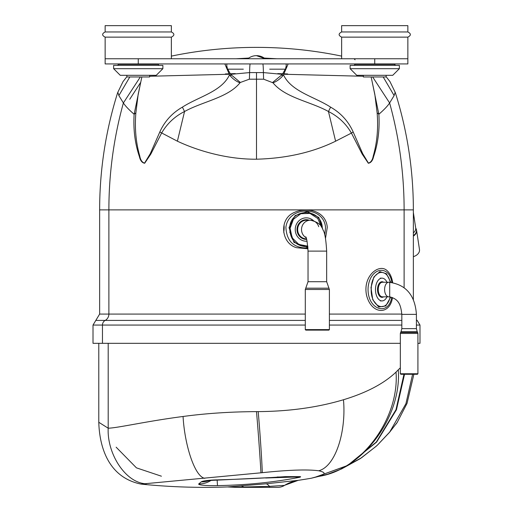 <?xml version="1.0" encoding="UTF-8"?>
<svg xmlns="http://www.w3.org/2000/svg" width="513" height="513" viewBox="0 0 513 513"><rect width="100%" height="100%" fill="white"/><g stroke="black" fill="none" stroke-linecap="round" stroke-linejoin="round"><path stroke-width="0.77" d="M290.14 225.034A33.723 33.723 0 0 1 290.223 227.118M290.082 230.568A33.723 33.723 0 0 1 289.832 232.588M171.361 31.96L171.361 25.65L105.146 25.65L105.146 31.96C101.811 33.685 101.811 35.41 105.146 37.135L171.361 37.135L171.361 58.758L105.146 58.758L105.146 63.926L407.854 63.926L407.854 58.758L105.146 58.758L105.146 37.135C101.811 35.41 101.811 33.685 105.146 31.96L171.361 31.96C174.696 33.685 174.696 35.41 171.361 37.135M162.877 68.684L162.877 65.375L113.629 65.375L113.629 68.684L162.877 68.684L156.253 75.308L120.254 75.308L113.629 68.684M157.908 63.926L158.947 65.375M355.092 63.926L355.092 64.343L394.401 64.343L395.44 65.375L394.401 63.926M407.854 31.96L407.854 25.65L341.639 25.65L341.639 31.96C338.304 33.685 338.304 35.41 341.639 37.135L407.854 37.135L407.854 58.758L341.639 58.758L341.639 37.135C338.304 35.41 338.304 33.685 341.639 31.96L407.854 31.96C411.189 33.685 411.189 35.41 407.854 37.135M399.37 68.684L399.37 65.375L350.123 65.375L350.123 68.684L399.37 68.684L392.746 75.308L356.747 75.308L350.123 68.684M126.871 75.308L126.871 76.963L149.636 76.963L149.636 75.308M363.364 75.308L363.364 76.963L386.129 76.963L386.129 75.308M102.465 343.332L102.465 325.062L93.013 325.062L93.013 343.332L400.332 343.332M417.915 343.332L419.987 343.332L419.987 325.062L416.415 325.062M256.5 55.654L265.125 58.758A13.53 13.53 0 0 0 247.875 58.758M307.992 248.786L296.661 247.715C282.137 243.97 278.815 221.757 291.685 213.793C304.575 206.155 325.723 209.695 327.281 227.272L325.505 238.327M392.496 297.578C389.848 315.642 371.232 314.54 366.545 295.193C362.428 275.507 379.844 262.675 387.475 271.024C390.06 273.461 391.804 277.309 392.689 282.567M283.516 74.892C291.397 91.699 314.623 96.752 330.603 107.14C340.85 113.007 348.372 121.28 353.175 131.963L362.672 153.592L368.424 163.102C370.905 162.409 372.521 160.018 373.265 155.926C377.113 142.486 378.402 128.096 377.119 112.764L378.863 114.264C379.8 129.366 378.049 143.467 373.605 156.58C372.695 160.588 370.937 162.82 368.34 163.262L362.191 154.112L351.424 133.085L335.605 141.197C312.763 152.387 286.395 158.389 256.5 159.203C227.432 159.46 198.204 150.976 177.389 141.19L184.545 111.513C202.718 101.465 227.977 97.727 239.994 82.811L240.353 82.465L230.594 74.359M184.533 111.513C174.747 116.425 167.091 123.627 161.569 133.117L150.803 154.124L144.672 163.256C142.063 162.82 140.299 160.588 139.389 156.561C134.951 143.48 133.2 129.379 134.137 114.271L135.881 112.77C134.605 128.07 135.881 142.447 139.728 155.901C140.459 159.947 142.069 162.358 144.538 163.128L150.303 153.643L159.806 131.995C164.602 121.318 172.131 113.033 182.404 107.134C198.557 96.694 221.661 91.628 229.484 74.892M177.389 141.19L159.812 131.995M353.175 131.969L351.418 133.091C345.974 123.665 338.317 116.47 328.455 111.513C310.416 101.478 285.222 97.861 273.006 82.811L263.65 79.188L249.35 79.188L240.353 82.465L230.613 74.347L249.587 72.59A13.511 0.66 -90 0 1 250.203 63.926M117.887 92.43L118.875 95.578L123.383 102.953L140.325 76.963M140.645 82.734L134.13 114.271C128.821 109.641 125.236 105.87 123.383 102.953A390.098 378.447 90 0 0 108.884 209.881L99.637 209.881L99.637 314.078L95.816 320.413L105.184 320.413A7.156 6.945 90 0 0 108.884 314.078L108.884 209.881L404.116 209.881L404.116 287.607M372.355 82.734L378.87 114.264C384.179 109.641 387.764 105.87 389.617 102.953L372.662 76.963M395.113 92.43L394.125 95.578L389.617 102.953A390.098 378.447 90 0 1 404.116 209.881L413.363 209.881C413.331 169.854 407.309 130.751 395.311 92.571L389.97 81.605L386.129 76.694M236.07 58.758L248.773 58.072M264.227 58.072L276.93 58.758M377.119 112.77L374.823 94.315M363.364 76.257L283.734 74.25M288.152 63.926L284.08 73.391L286.209 67.472L286.171 63.926M229.266 74.25L149.636 76.257M138.177 94.315L135.881 112.77M226.791 67.479L228.92 73.397L224.848 63.926M230.613 74.347L226.791 67.472L226.823 63.926M249.35 79.188A15.435 0.757 -90 0 0 249.587 72.59L263.413 72.59A13.511 0.66 -90 0 0 262.797 63.926M263.65 79.188A15.435 0.757 90 0 1 263.413 72.59L282.394 74.347L286.209 67.472M182.404 107.134L184.545 111.507M273.006 82.811A15.435 9.414 137.7 0 0 284.221 73.904M228.779 73.904A15.435 9.414 -137.7 0 0 239.994 82.811M272.634 82.458L282.413 74.347M391.727 297.296C388.527 316.951 366.59 309.692 368.129 287.248C370.187 267.132 389.143 264.246 391.868 282.445M390.746 297.04L385.789 305.94L378.671 306.998L372.752 299.714L370.982 287.569L373.881 276.988L379.864 271.646L386.424 273.711L390.823 282.33M307.947 247.952C294.026 248.35 286.671 241.469 285.888 227.323C288.486 205.527 323.953 205.61 325.531 227.541L324.787 235.159M307.922 247.523L293.962 242.367L289.005 227.599L295.071 215.627L307.287 211.478L318.785 217.448L323.1 230.19M227.265 67.094A6.207 1.776 90 0 1 226.829 68.344M227.471 69.871L227.188 69.184L231.523 69.184M285.735 67.094A6.207 1.776 90 0 0 286.171 68.344M269.678 69.184L285.818 69.184L285.529 69.871M243.322 69.184L227.182 69.184M235.249 73.596L225.348 73.949M287.652 73.949L277.745 73.596M281.74 75.238L283.15 75.353M229.85 75.353L231.26 75.238M129.738 99.272L140.742 82.285M389.713 282.259L389.694 296.873M321.613 227.278L317.778 218.48L309.974 213.414L300.842 213.729L293.385 219.314L290.095 228.349L292.147 237.788L298.797 244.432L307.813 246.105M322.318 228.535C322.286 207.951 290.775 207.04 289.665 227.682C290.031 240.167 296.097 246.529 307.871 246.766M390.22 282.285C386.776 266.529 371.867 270.665 371.303 287.646C369.54 306.357 386.244 314.463 390.181 296.937M413.363 256.66A8.747 6.246 -8.6 0 0 419.48 249.536L416.582 230.311A8.747 6.246 171.4 0 1 413.363 236.121M380.313 300.919L382.005 300.919A11.382 6.528 90 0 0 387.014 296.828M387.014 282.246A11.382 6.528 90 0 0 382.005 278.155A11.382 6.528 90 0 0 375.478 289.537A11.382 6.528 90 0 0 382.005 300.919M382.429 296.828L388.783 296.828A7.291 4.181 -90 0 1 384.603 289.537A7.291 4.181 -90 0 1 388.783 282.246L382.429 282.246A7.291 4.181 90 0 0 378.248 289.537A7.291 4.181 90 0 0 382.429 296.828M417.915 373.759L417.402 374.278L400.845 374.278L400.332 373.759L417.915 373.759L417.915 333.45L400.332 333.45L400.332 373.759M305.607 241.225L306.287 241.225A11.69 11.055 90 0 0 307.088 241.193M313.475 220.661A11.69 11.055 90 0 0 306.287 217.845A11.69 11.055 90 0 0 295.231 229.535A11.69 11.055 90 0 0 306.287 241.225M318.714 226.714A9.311 8.804 90 0 0 310.327 220.224L306.453 220.224A9.311 8.804 90 0 0 297.649 229.535A9.311 8.804 90 0 0 306.453 238.846L306.473 238.846M329.397 329.603L328.884 330.122L305.812 330.122L305.293 329.603L329.397 329.603L329.397 289.486L305.293 289.486L305.293 329.603M241.456 485.971A36 9.305 86.2 0 1 243.566 486.965L243.566 487.35L269.434 487.35L235.294 487.35A12.825 12.825 0 0 1 233.582 487.235L227.477 486.94L265.914 483.81A36 9.099 -96.2 0 1 269.434 486.369L233.582 487.235A36 36 -82.3 0 0 227.477 486.94L227.477 486.94A626.097 626.097 0 0 1 141.049 484.099L262.246 472.685C288.511 469.921 307.338 469.28 318.72 470.774C325.858 472.39 325.864 474.198 318.727 476.205L311.314 478.219M277.706 487.35L269.434 487.35L269.434 486.369L284.503 485.401A12.825 12.825 0 0 1 277.706 487.35A12.825 12.825 0 0 0 284.503 485.401A12.825 12.825 0 0 1 277.706 487.35M235.294 487.35A12.825 12.825 0 0 1 233.582 487.235A12.825 12.825 0 0 0 235.294 487.35M284.702 485.279L284.503 485.401A36 36 58 0 1 298.2 480.341L284.792 485.221M265.721 478.007L296.007 477.007A4.963 4.963 0 0 0 295.898 477.007L277.187 477.007M296.007 477.007L295.898 477.007A21.931 17.955 90 0 0 299.207 476.628L299.829 476.635A21.931 18.808 91.3 0 1 296.007 477.007M265.914 483.81L298.2 480.341A626.097 626.097 0 0 0 311.365 478.212M299.829 476.635A5.412 0.539 -8.4 0 1 299.207 477.379A21.931 15.877 -104.4 0 1 295.898 477.141L295.898 477.007M299.207 477.379C273.698 482.329 246.484 485.074 217.55 485.612A21.931 0.442 -91.3 0 1 217.166 480.13M208.9 480.694A21.931 21.392 -125.7 0 1 201.288 481.861A16.076 2.046 -1.1 0 1 217.55 479.867A21.931 0.66 -90.9 0 1 217.454 480.123L282.458 477.007A21.931 15.307 -90 0 0 285.273 476.628L299.207 476.628M217.55 479.867C241.354 479.2 263.926 478.122 285.273 476.628M210.965 480.457A21.931 21.674 -132.4 0 1 198.768 483.906L201.288 481.861M217.55 485.612A18.487 1.866 -1.1 0 1 198.768 483.906M413.869 374.278L407.04 403.365L397.222 422.385L389.585 432.286L377.619 444.931A19.866 4.187 -133.1 0 0 377.735 444.79L390.008 431.734L397.235 422.391A19.866 19.866 -90 0 1 395.914 424.206M377.619 444.931L376.119 446.31A19.866 3.52 -132.3 0 0 376.215 446.201L377.735 444.79M361.396 457.865A19.866 2.95 -124.1 0 0 361.46 457.833A19.866 2.95 -124.1 0 0 361.511 457.788L376.215 446.201M339.337 469.895L361.511 457.788M98.785 422.282L108.198 428.201C117.74 427.983 146.417 421.244 183.07 416.479C206.123 413.375 230.594 411.753 256.5 411.625C258.918 439.295 260.867 470.152 260.937 472.826M400.332 367.853L398.28 369.796C401.846 417.511 361.78 470.793 317.598 476.551M398.28 369.796L396.023 372.111C399.563 418.57 361.338 470.415 318.727 476.205M396.023 372.111C384.006 383.551 366.487 392.766 343.466 399.749C317.771 407.418 289.345 411.375 258.193 411.618L256.5 411.625M284.048 225.092A27.651 27.651 0 0 1 283.721 232.299M118.599 63.926L118.599 64.343L157.908 64.343M401.833 325.062L329.397 325.062M305.293 325.062L102.465 325.062A5.258 5.098 90 0 1 105.184 320.413L305.293 320.413M401.826 314.078L329.397 314.078M305.293 314.078L99.637 314.078M335.605 141.197L328.455 111.513L330.603 107.14M256.5 159.203L256.5 72.59M118.875 95.578L129.815 76.963M394.125 95.578L383.185 76.963M416.415 320.413L417.184 320.413L419.987 325.062M329.397 320.413L401.833 320.413M256.5 79.188L256.5 73.506M413.363 232.883A8.227 5.874 -8.6 0 0 415.69 227.926L415.742 228.112A8.657 6.182 -8.6 0 1 413.363 235.589M416.267 229.208A8.747 6.246 171.4 0 1 416.582 230.311L415.742 228.112M383.609 296.828A7.81 4.482 -90 0 1 382.005 297.348A7.81 4.482 -90 0 1 377.6 288.114A7.81 4.482 -90 0 1 383.609 282.246M388.783 296.828C399.12 298.444 400.813 305.639 401.833 314.366L416.415 314.366C415.049 295.11 405.841 284.401 388.783 282.246M401.833 314.366L401.833 328.634L416.415 328.634L417.249 331.738L400.999 331.738L400.608 332.418L417.64 332.418L417.915 333.45M306.627 239.359A9.83 9.292 -90 0 1 306.287 239.366A9.83 9.292 -90 0 1 297.117 227.939A9.83 9.292 -90 0 1 309.256 220.224M305.658 236.884C306.485 236.916 307.274 241.655 308.037 251.107L326.659 251.107C325.979 239.302 324.735 232.19 322.914 229.76C321.664 224.925 317.464 221.744 310.327 220.224A9.311 8.804 90 0 0 301.804 227.195A9.311 8.804 90 0 0 306.049 237.673M308.037 251.107L308.037 281.708L326.659 281.708L329.397 289.486M305.293 289.486L305.754 288.191L328.942 288.191M138.254 58.758L138.254 63.926M374.746 58.758L374.746 63.926M116.143 447.182L136.439 467.85L161.422 476.205M389.559 432.312L405.93 403.673L412.593 374.278M108.198 343.332L108.198 428.201C106.916 453.768 125.698 483.278 146.404 483.797M404.539 374.278L396.459 409.765L376.593 442.103L347.5 465.586L314.527 477.443M403.968 374.278L395.972 409.727L376.324 442.033L347.558 465.49L314.944 477.327M343.466 399.749C346.378 431.35 335.714 466.362 318.72 470.774M258.193 411.618C260.63 439.218 262.367 469.985 262.246 472.685M183.07 416.479C184.577 444.643 194.658 476.654 204.77 478.328M118.599 64.343L117.56 65.375M354.797 59.066L354.053 58.758L355.092 59.79M355.092 64.343L354.053 65.375M99.637 209.881C99.669 169.854 105.691 130.751 117.689 92.571L123.03 81.605L126.871 76.694M416.415 319.945L417.184 320.413M413.363 209.881L413.363 299.65M341.639 56.116A419.07 419.07 0 0 0 171.361 56.116M374.83 94.315L371.13 76.963M141.87 76.963L138.17 94.315M93.013 325.062L95.816 320.413M413.363 212.51L415.69 227.926M380.313 278.155L382.005 278.155M416.415 314.366L416.415 328.634M417.249 331.738L417.64 332.418M400.332 333.45L400.608 332.418M401.833 328.634L400.999 331.738M305.607 217.845L306.287 217.845M326.659 251.107L326.659 281.708M305.754 288.191L308.037 281.708M217.454 480.123C207.188 480.521 210.029 480.681 208.291 480.796M376.119 446.31L360.203 458.673L341.543 468.94M98.785 343.332L98.785 422.257C99.323 441.699 105.396 476.878 141.049 484.099M311.378 478.206L327.743 474.211L341.587 468.914"/></g></svg>
